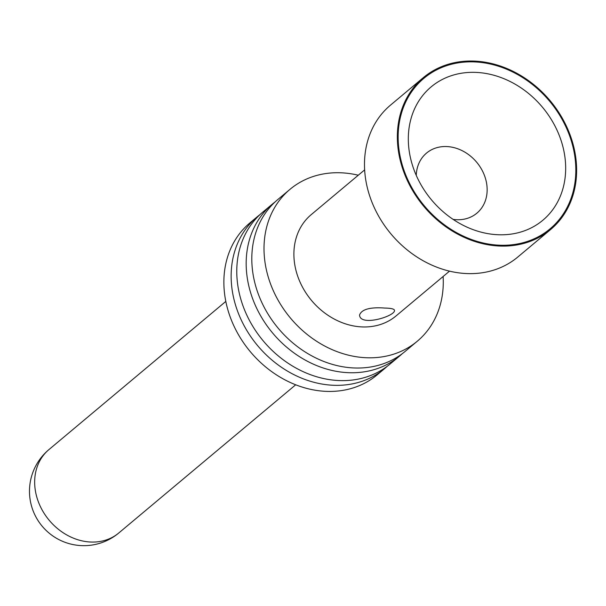 <?xml version="1.0" encoding="UTF-8"?>
<svg xmlns="http://www.w3.org/2000/svg" width="606" height="606" viewBox="0 0 606 606"><rect width="100%" height="100%" fill="white"/><g stroke="black" fill="none" stroke-linecap="round" stroke-linejoin="round"><path stroke-width="0.91" d="M423.359 77.606L390.491 105.141A99.089 82.34 50 0 0 391.006 233.977A99.089 82.34 50 0 0 517.759 257.058L550.627 229.522A99.089 82.34 50 0 0 575.7 157.052A99.089 82.34 50 0 0 515.085 72.349A99.089 82.34 50 0 0 423.359 77.606A99.089 82.34 50 0 0 423.874 206.449A99.089 82.34 50 0 0 550.627 229.522M275.056 201.972A99.089 82.34 50 0 0 272.177 204.26A99.089 82.34 50 0 0 272.692 333.095A99.089 82.34 50 0 0 399.445 356.176A99.089 82.34 50 0 0 402.202 353.745M272.177 204.26L262.784 212.123A99.089 82.34 50 0 0 263.299 340.966A99.089 82.34 50 0 0 390.052 364.047L399.445 356.176M358.275 175.217A99.089 82.34 50 0 0 290.016 189.314A99.089 82.34 50 0 0 290.532 318.15A99.089 82.34 50 0 0 417.284 341.231A99.089 82.34 50 0 0 443.122 276.495M290.016 189.314L277.813 199.541A99.089 82.34 50 0 0 278.321 328.376A99.089 82.34 50 0 0 405.081 351.457L417.284 341.231M564.86 156.621A86.984 72.281 50 0 0 471.271 72.341A86.984 72.281 50 0 0 410.936 159.848A86.984 72.281 50 0 0 467.484 227.348A86.984 72.281 50 0 0 564.86 156.621M364.653 169.877L311.226 214.63A66.062 54.896 50 0 0 311.575 300.523A66.062 54.896 50 0 0 396.074 315.915L449.5 271.155M384.742 308.053C370.039 307 361.638 309.325 359.547 315.037C360.108 327.179 396.294 315.817 394.438 310.196C394.029 308.893 390.802 308.181 384.742 308.053M416.261 175.392A39.193 32.572 -130 0 1 426.526 153.091A39.193 32.572 -130 0 1 462.81 151.008A39.193 32.572 -130 0 1 486.785 184.512A39.193 32.572 -130 0 1 476.869 213.183A39.193 32.572 -130 0 1 453.114 219.38M260.035 214.562A99.089 82.34 50 0 0 257.149 216.85A99.089 82.34 50 0 0 257.664 345.685A99.089 82.34 50 0 0 384.424 368.766A99.089 82.34 50 0 0 387.173 366.327M257.149 216.85L249.877 222.94A99.089 82.34 50 0 0 250.392 351.775A99.089 82.34 50 0 0 377.152 374.856L384.424 368.766M574.912 157.015A98.21 81.613 -130 0 1 550.059 228.848A98.21 81.613 -130 0 1 424.435 205.979A98.21 81.613 -130 0 1 423.927 78.28A98.21 81.613 -130 0 1 514.842 73.068A98.21 81.613 -130 0 1 574.912 157.015M118.799 532.969A54.388 54.388 0 0 1 42.178 526.205A54.388 54.388 0 0 1 48.942 449.584A54.388 45.2 50 0 0 49.222 520.304A54.388 45.2 50 0 0 118.799 532.969L295.683 384.795M48.942 449.584L225.826 301.409"/></g></svg>
